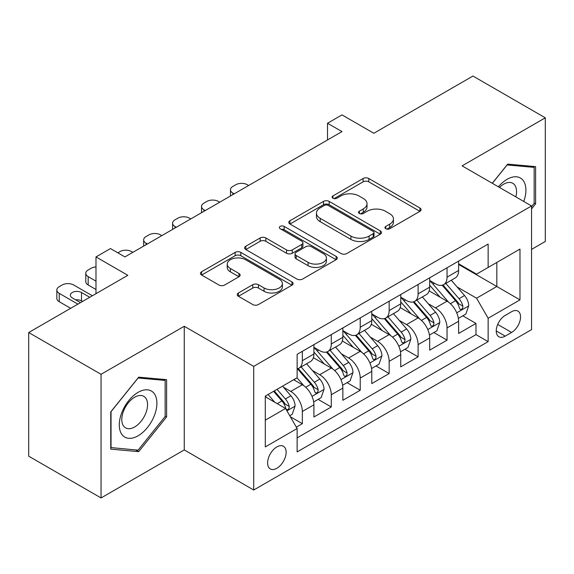 <?xml version="1.0" encoding="UTF-8"?>
<svg xmlns="http://www.w3.org/2000/svg" width="574" height="574" viewBox="0 0 574 574"><rect width="100%" height="100%" fill="white"/><g stroke="black" fill="none" stroke-linecap="round" stroke-linejoin="round"><path stroke-width="0.86" d="M385.771 228.732A2.813 1.622 0 0 0 389.746 228.732L419.931 211.304A4.018 2.318 0 0 0 421.108 209.668A4.018 2.318 0 0 0 419.931 208.025L368.795 178.507A4.018 2.318 0 0 0 363.112 178.507L332.934 195.928A2.813 1.622 0 0 0 332.109 197.076A2.813 1.622 0 0 0 332.934 198.224A2.813 1.622 0 0 0 336.909 198.224L340.812 195.971A12.858 7.419 0 0 1 358.994 195.971L363.256 198.432A12.858 7.419 0 0 1 367.023 203.684A12.858 7.419 0 0 1 363.256 208.929L359.353 211.182A2.813 1.622 0 0 0 358.528 212.33A2.813 1.622 0 0 0 359.353 213.478A2.813 1.622 0 0 0 363.328 213.478L367.238 211.225A12.858 7.419 0 0 1 385.412 211.225L389.674 213.686A12.858 7.419 0 0 1 393.441 218.931A12.858 7.419 0 0 1 389.674 224.183L385.771 226.436A2.813 1.622 0 0 0 384.946 227.584A2.813 1.622 0 0 0 385.771 228.732L385.771 226.436M276.869 468.291A13.094 7.562 120 0 0 285.429 456.753A13.094 7.562 120 0 0 283.42 446.256A13.094 7.562 120 0 0 276.869 446.909A13.094 7.562 120 0 0 268.316 458.447A13.094 7.562 120 0 0 270.325 468.944A13.094 7.562 120 0 0 276.869 468.291M238.404 292.984A4.018 2.318 0 0 0 237.227 294.627A4.018 2.318 0 0 0 238.404 296.263L252.754 304.55A4.018 2.318 0 0 0 258.436 304.55L291.958 285.192A4.018 2.318 0 0 0 293.127 283.556A4.018 2.318 0 0 0 291.958 281.913L240.822 252.395A4.018 2.318 0 0 0 235.139 252.395L201.618 271.746A4.018 2.318 0 0 0 200.441 273.382A4.018 2.318 0 0 0 201.618 275.025L218.945 285.027A4.018 2.318 0 0 0 224.628 285.027L238.971 276.747A4.018 2.318 0 0 0 240.147 275.104A4.018 2.318 0 0 0 238.971 273.468L230.382 268.503A10.748 6.206 0 0 1 227.232 264.119A10.748 6.206 0 0 1 233.869 258.386A10.748 6.206 0 0 1 245.579 259.728L279.244 279.165A10.748 6.206 0 0 1 282.386 283.556A10.748 6.206 0 0 1 275.757 289.289A10.748 6.206 0 0 1 264.047 287.94L258.436 284.704A4.018 2.318 0 0 0 252.754 284.704L238.404 292.984L238.404 296.263M531.553 249.403L545.3 241.467L545.3 117.821L472.947 76.048L373.825 133.276L341.989 114.893L327.517 123.252L341.989 131.604L124.931 256.922L110.459 248.571L95.987 256.922L95.987 293.68M101.053 374.305L101.053 497.952L184.261 449.916L184.261 326.269L101.053 374.305L28.7 332.533L127.823 275.305L95.987 256.922M184.261 326.269L253.715 366.37L531.553 205.958L531.553 329.612L253.715 490.017L253.715 366.37M545.3 117.821L462.092 165.857L531.553 205.958M341.099 253.543A4.018 2.318 0 0 0 346.782 253.543L380.304 234.185A4.018 2.318 0 0 0 381.48 232.549A4.018 2.318 0 0 0 380.304 230.906L329.167 201.388A4.018 2.318 0 0 0 323.485 201.388L289.963 220.739A4.018 2.318 0 0 0 288.787 222.375A4.018 2.318 0 0 0 289.963 224.018L341.099 253.543M281.289 229.342A2.813 1.622 0 0 1 284.144 229.736L284.144 226.393L336.127 256.413A4.018 2.318 0 0 1 337.304 258.049A4.018 2.318 0 0 1 336.127 259.692L302.606 279.043A4.018 2.318 0 0 1 296.923 279.043L245.794 249.525L245.794 246.239A4.018 2.318 0 0 0 244.617 247.882A4.018 2.318 0 0 0 245.794 249.525M245.794 246.239L260.137 237.959A4.018 2.318 0 0 1 265.819 237.959L286.555 249.934A4.018 2.318 0 0 0 292.238 249.934L301.752 244.438A4.018 2.318 0 0 0 302.928 242.795A4.018 2.318 0 0 0 301.752 241.159L280.162 228.689A2.813 1.622 0 0 1 279.344 227.541A2.813 1.622 0 0 1 281.081 226.041A2.813 1.622 0 0 1 284.144 226.393M101.053 497.952L28.7 456.179L28.7 332.533M296.335 427.149L302.34 423.684L290.329 416.746M283.499 387.235L290.76 391.432A16.373 9.449 60 0 1 302.34 411.486L313.913 404.799L313.913 416.997L331.277 406.973L318.111 399.368M312.435 370.524L319.704 374.722A16.373 9.449 60 0 1 331.277 394.776L342.857 388.089L342.857 400.286L360.221 390.263L347.055 382.657M341.379 353.821L348.648 358.011A16.373 9.449 60 0 1 360.221 378.065L371.794 371.378L371.794 383.576L389.165 373.552L375.992 365.954M370.316 337.11L377.584 341.308A16.373 9.449 60 0 1 389.165 361.355L400.738 354.675L400.738 366.872L418.102 356.841L404.935 349.243M399.26 320.4L406.528 324.597A16.373 9.449 60 0 1 418.102 344.644L429.682 337.964L429.682 350.162L447.046 340.138L447.046 327.941A16.373 9.449 -120 0 0 435.465 307.886L428.204 303.689M433.879 332.533L447.046 340.138M313.913 404.799A16.373 9.449 -120 0 0 302.34 384.745L293.658 379.737M342.857 388.089A16.373 9.449 -120 0 0 331.277 368.042L313.382 357.702M371.794 371.378A16.373 9.449 -120 0 0 360.221 351.331L342.326 340.999M400.738 354.675A16.373 9.449 -120 0 0 389.165 334.62L371.263 324.288M429.682 337.964A16.373 9.449 -120 0 0 418.102 317.91L400.207 307.578M511.585 311.732L505.213 315.406A12.685 7.326 120 0 0 496.926 326.584A12.685 7.326 120 0 0 498.871 336.751A12.685 7.326 120 0 0 505.213 336.127L511.585 332.446A12.685 7.326 120 0 0 519.872 321.268A12.685 7.326 120 0 0 517.927 311.101A12.685 7.326 120 0 0 511.585 311.732M265.296 420.168L285.551 408.473L297.131 428.527L297.131 451.917L488.144 341.638L488.144 318.247L476.564 298.193L457.141 286.986M297.131 428.527L265.296 446.909L265.296 396.11L297.131 377.728L297.131 354.337L488.144 244.058L488.144 267.448L519.979 249.073L519.979 299.865L488.144 318.247M313.913 347.32L319.704 350.664A16.373 9.449 60 0 0 327.89 351.475L339.464 344.787A16.373 9.449 -120 0 0 342.857 337.297L342.857 327.933M342.857 330.61L348.648 333.953A16.373 9.449 60 0 0 356.827 334.764L368.408 328.077A16.373 9.449 -120 0 0 371.794 320.586L371.794 311.23M371.794 313.899L377.584 317.243A16.373 9.449 60 0 0 385.771 318.053L397.351 311.373A16.373 9.449 -120 0 0 400.738 303.876L400.738 294.519M400.738 297.196L406.528 300.532A16.373 9.449 60 0 0 414.715 301.343L426.288 294.663A16.373 9.449 -120 0 0 429.682 287.165L429.682 277.809M297.131 437.883L475.982 334.62L475.982 323.427L458.619 333.451L458.619 321.253A16.373 9.449 -120 0 0 447.046 301.199L429.144 290.867M429.682 280.485L435.465 283.829A16.373 9.449 -120 0 0 443.652 284.639A16.373 9.449 -120 0 0 447.046 277.142L447.046 267.785M443.652 284.639L455.232 277.952A16.373 9.449 -120 0 0 458.619 270.454L458.619 261.098M302.34 351.331L302.34 360.687A16.373 9.449 60 0 1 298.946 368.178A16.373 9.449 60 0 1 297.131 368.845M298.946 368.178L310.527 361.498A16.373 9.449 -120 0 0 313.913 354L313.913 344.644M331.277 334.62L331.277 343.977A16.373 9.449 60 0 1 327.89 351.475M360.221 317.91L360.221 327.266A16.373 9.449 60 0 1 356.827 334.764M389.165 301.199L389.165 310.563A16.373 9.449 60 0 1 385.771 318.053M418.102 284.496L418.102 293.852A16.373 9.449 60 0 1 414.715 301.343M418.102 344.644L418.102 356.841M389.165 361.355L389.165 373.552M360.221 378.065L360.221 390.263M331.277 394.776L331.277 406.973M302.34 411.486L302.34 423.684M285.551 408.473L265.296 396.778M476.564 298.193L496.826 286.498L496.826 262.44L519.979 249.073M458.619 264.442L519.979 299.865M458.619 263.775L476.564 274.135L488.144 267.448M184.261 449.916L253.715 490.017M327.517 123.252L327.517 139.963M462.816 315.822L475.982 323.427M475.982 334.62L488.144 341.638M531.553 208.9L535.607 203.863L535.607 166.625L507.674 164.128L492.277 183.285M110.746 449.148L138.678 451.645L166.603 416.903L166.603 379.665L138.678 377.168L110.746 411.91L110.746 449.148M534.157 203.024L535.607 203.863M165.154 416.064L166.603 416.903M135.722 449.937L138.678 451.645M386.898 229.126L389.674 227.526A12.858 7.419 0 0 0 393.441 222.274L393.441 218.931M367.023 203.684L367.023 207.02A12.858 7.419 0 0 1 363.256 212.272L360.472 213.88M419.881 211.34L368.795 181.843A4.018 2.318 0 0 0 363.112 181.843L334.054 198.626M380.246 234.221L329.167 204.724A4.018 2.318 0 0 0 323.485 204.724L290.021 224.047M373.2 233.697A2.813 1.622 0 0 0 374.026 232.549A2.813 1.622 0 0 0 373.2 231.401L328.314 205.485A2.813 1.622 0 0 0 324.339 205.485L320.22 207.86A12.858 7.419 0 0 0 316.453 213.112A12.858 7.419 0 0 0 320.22 218.357L350.901 236.072A12.858 7.419 0 0 0 369.082 236.072L373.2 233.697L373.2 237.033A2.813 1.622 0 0 0 374.026 235.885L374.026 232.549M316.453 213.112L316.453 216.455A12.858 7.419 0 0 0 320.22 221.7L320.22 218.357M373.2 237.033L369.082 239.415A12.858 7.419 0 0 1 350.901 239.415L320.22 221.7M245.844 249.554L260.137 241.302L260.137 237.959M302.928 242.795L302.928 246.138A4.018 2.318 0 0 1 301.752 247.781L292.238 253.27A4.018 2.318 0 0 1 286.555 253.27L265.819 241.302A4.018 2.318 0 0 0 260.137 241.302M284.144 229.736L336.077 259.721M308.073 262.354A10.748 6.206 0 0 0 319.79 263.703A10.748 6.206 0 0 0 326.419 257.97A10.748 6.206 0 0 0 323.277 253.579L311.417 246.734A4.018 2.318 0 0 0 305.734 246.734L296.213 252.23A4.018 2.318 0 0 0 295.036 253.866A4.018 2.318 0 0 0 296.213 255.509L308.073 262.354L308.073 265.697A10.748 6.206 0 0 0 319.79 267.039A10.748 6.206 0 0 0 326.419 261.306L326.419 257.97M295.036 253.866L295.036 257.209A4.018 2.318 0 0 0 296.213 258.852L296.213 255.509M308.073 265.697L296.213 258.852M282.386 283.556L282.386 286.892A10.748 6.206 0 0 1 275.757 292.625A10.748 6.206 0 0 1 264.047 291.283L258.436 288.04A4.018 2.318 0 0 0 252.754 288.04L238.461 296.292M227.232 264.119L227.232 267.462A10.748 6.206 0 0 0 230.382 271.846L230.382 268.503M238.92 276.776L230.382 271.846M291.901 285.228L240.822 255.731A4.018 2.318 0 0 0 235.139 255.731L201.668 275.054M458.375 318.383L465.858 314.071L468.75 305.712A10.849 6.264 -120 0 0 464.524 295.531L451.3 280.22M234.178 193.847L232.879 193.094A8.187 4.728 0 0 1 230.483 189.757A8.187 4.728 0 0 1 232.879 186.414L235.778 184.742A8.187 4.728 0 0 1 247.351 184.742L248.65 185.495M448.653 302.261L432.968 284.101A31.312 18.074 -120 0 0 429.682 280.664M440.05 297.167L431.282 287.007A25.988 15.003 -120 0 0 429.682 285.264M442.181 285.228L455.555 300.711A10.849 6.264 60 0 1 459.422 308.181L460.212 309.465L461.675 309.264L462.658 308.066L462.895 306.179A10.849 6.264 -120 0 0 459.028 298.702L445.804 283.398M442.963 284.969L457.334 301.608A5.525 3.193 60 0 1 458.726 303.775L462.895 306.179M523.768 201.467A26.605 15.362 120 0 0 507.1 179.31A26.605 15.362 120 0 0 498.383 186.808M515.847 196.889A18.21 10.519 120 0 0 512.776 183.278A18.21 10.519 120 0 0 503.671 184.182A18.21 10.519 120 0 0 499.459 187.433M492.334 183.314L507.1 164.953L534.157 167.371L534.157 203.447L531.553 206.69M532.363 166.331L534.157 167.371M154.392 415.526A26.605 15.362 120 0 0 147.504 389.832A26.605 15.362 120 0 0 121.803 412.62A26.605 15.362 120 0 0 128.691 438.314A26.605 15.362 120 0 0 154.392 415.526M145.825 413.093A18.21 10.519 120 0 0 143.78 396.318A18.21 10.519 120 0 0 123.518 411.099A18.21 10.519 120 0 0 125.562 427.867A18.21 10.519 120 0 0 145.825 413.093M111.04 447.734L111.04 411.658L138.097 377.993L165.154 380.411L165.154 416.487L138.097 450.152L110.746 447.569M163.368 379.371L165.154 380.411M429.438 335.094L436.914 330.775L439.806 322.423A10.849 6.264 -120 0 0 435.587 312.242L422.364 296.93M205.241 210.558L203.942 209.804A8.187 4.728 0 0 1 201.539 206.461A8.187 4.728 0 0 1 203.942 203.124L206.834 201.452A8.187 4.728 0 0 1 218.407 201.452L219.713 202.199M419.709 318.972L404.031 300.812A31.312 18.074 -120 0 0 400.738 297.368M411.113 313.878L402.338 303.718A25.988 15.003 -120 0 0 400.738 301.974M413.237 301.931L426.611 317.422A10.849 6.264 60 0 1 430.478 324.891L431.268 326.176L432.731 325.967L433.714 324.776L433.951 322.882A10.849 6.264 -120 0 0 430.084 315.413L416.86 300.102M414.026 301.68L428.398 318.319A5.525 3.193 60 0 1 429.79 320.479L433.951 322.882M400.494 351.805L407.978 347.485L410.869 339.134A10.849 6.264 -120 0 0 406.643 328.945L393.42 313.641M176.297 227.268L174.998 226.515A8.187 4.728 0 0 1 172.602 223.171A8.187 4.728 0 0 1 174.998 219.828L177.89 218.156A8.187 4.728 0 0 1 189.47 218.156L190.769 218.909M390.772 335.682L375.087 317.522A31.312 18.074 -120 0 0 371.794 314.078M382.169 330.581L373.401 320.428A25.988 15.003 -120 0 0 371.794 318.685M384.3 318.642L397.674 334.125A10.849 6.264 60 0 1 401.542 341.602L402.331 342.886L403.795 342.678L404.778 341.487L405.014 339.593A10.849 6.264 -120 0 0 401.147 332.124L387.924 316.812M385.082 318.391L399.454 335.029A5.525 3.193 60 0 1 400.846 337.189L405.014 339.593M371.557 368.515L379.034 364.196L381.925 355.844A10.849 6.264 -120 0 0 377.699 345.656L364.476 330.344M147.36 243.972L146.054 243.225A8.187 4.728 0 0 1 143.658 239.882A8.187 4.728 0 0 1 146.054 236.538L148.953 234.866A8.187 4.728 0 0 1 160.526 234.866L161.825 235.62M361.828 352.386L346.151 334.233A31.312 18.074 -120 0 0 342.857 330.789M353.232 347.292L344.457 337.139A25.988 15.003 -120 0 0 342.857 335.388M355.356 335.352L368.73 350.836A10.849 6.264 60 0 1 372.598 358.305L373.387 359.597L374.851 359.389L375.834 358.198L376.07 356.303A10.849 6.264 -120 0 0 372.203 348.834L358.98 333.523M356.145 335.101L370.517 351.74A5.525 3.193 60 0 1 371.909 353.9L376.07 356.303M342.613 385.226L350.09 380.906L352.981 372.548A10.849 6.264 -120 0 0 348.762 362.366L335.539 347.055M117.842 252.833L120.009 251.577A8.187 4.728 0 0 1 131.582 251.577L132.888 252.33M332.891 369.096L317.207 350.944A31.312 18.074 -120 0 0 313.913 347.5M324.288 364.002L315.513 353.849A25.988 15.003 -120 0 0 313.913 352.099M326.412 352.063L339.786 367.547A10.849 6.264 60 0 1 343.654 375.016L344.443 376.3L345.914 376.099L346.89 374.908L347.127 373.014A10.849 6.264 -120 0 0 343.259 365.538L330.036 350.233M327.202 351.805L341.573 368.443A5.525 3.193 60 0 1 342.965 370.61L347.127 373.014M313.669 401.929L321.153 397.617L324.045 389.258A10.849 6.264 -120 0 0 319.818 379.077L306.595 363.765M303.947 385.807L297.023 377.792M95.987 281.152L88.174 276.639L88.174 284.998A8.187 4.728 180 0 1 85.777 281.655L85.777 273.296A8.187 4.728 0 0 0 88.174 276.639M95.987 289.504L88.174 284.998M295.345 380.713L294.218 379.407M297.476 368.766L310.85 384.257A10.849 6.264 60 0 1 314.717 391.726L315.506 393.011L316.97 392.803L317.953 391.611L318.19 389.724A10.849 6.264 -120 0 0 314.322 382.248L301.099 366.937M298.258 368.515L312.629 385.154A5.525 3.193 60 0 1 314.021 387.314L318.19 389.724M95.987 266.932A8.187 4.728 0 0 0 91.065 268.288L88.174 269.959A8.187 4.728 0 0 0 85.777 273.296M289.748 415.741L292.209 414.32L295.101 405.969A10.849 6.264 -120 0 0 290.882 395.787L282.552 386.144M77.899 304.127L59.23 293.35A8.187 4.728 0 0 1 56.833 290.006A8.187 4.728 0 0 1 59.23 286.663L62.128 284.998A8.187 4.728 0 0 1 73.702 284.998L92.371 295.775M274.781 402.259L268.08 394.503M70.667 308.303L59.23 301.702A8.187 4.728 180 0 1 56.833 298.365L56.833 290.006M266.408 397.423L265.296 396.132M82.527 301.45L81.515 300.869A6.551 3.781 0 0 0 75.66 299.829M273.583 391.325L281.906 400.961A10.849 6.264 60 0 1 285.773 408.437L286.562 409.721L288.026 409.513L289.009 408.322L289.246 406.428A10.849 6.264 -120 0 0 285.378 398.959L277.055 389.323M274.25 390.937L283.692 401.865A5.525 3.193 60 0 1 285.084 404.024L289.246 406.428M89.766 297.275L81.515 292.518A6.551 3.781 0 0 0 74.383 291.692A6.551 3.781 0 0 0 70.337 295.187A6.551 3.781 0 0 0 72.259 297.863L80.504 302.62M290.76 391.432L302.34 384.745M319.704 374.722L331.277 368.042M348.648 358.011L360.221 351.331M377.584 341.308L389.165 334.62M406.528 324.597L418.102 317.91M435.465 307.886L447.046 301.199M447.046 277.142L458.619 270.454M302.34 360.687L313.913 354M331.277 343.977L342.857 337.297M360.221 327.266L371.794 320.586M389.165 310.563L400.738 303.876M418.102 293.852L429.682 287.165M447.046 327.941L458.619 321.253M497.708 324.439L511.585 332.446M496.245 330.947L505.213 336.127M389.674 227.526L389.674 224.183M359.353 213.478L359.353 211.182M363.256 212.272L363.256 208.929M332.934 198.224L332.934 195.928M363.112 181.843L363.112 178.507M368.795 181.843L368.795 178.507M419.931 211.304L419.931 208.025M289.963 224.018L289.963 220.739M323.485 204.724L323.485 201.388M329.167 204.724L329.167 201.388M380.304 234.185L380.304 230.906M350.901 239.415L350.901 236.072M369.082 239.415L369.082 236.072M265.819 241.302L265.819 237.959M286.555 253.27L286.555 249.934M292.238 253.27L292.238 249.934M301.752 247.781L301.752 244.438M336.127 259.692L336.127 256.413M252.754 288.04L252.754 284.704M258.436 288.04L258.436 284.704M264.047 291.283L264.047 287.94M238.971 276.747L238.971 273.468M201.618 275.025L201.618 271.746M235.139 255.731L235.139 252.395M240.822 255.731L240.822 252.395M291.958 285.192L291.958 281.913M232.879 193.094L232.879 194.6M456.725 312.823L468.678 305.92M432.968 284.101L434.461 283.247M459.028 298.702L464.524 295.531M450.382 303.696L455.555 300.711M203.942 209.804L203.942 211.304M427.781 329.533L439.734 322.631M404.031 300.812L405.524 299.951M430.084 315.413L435.587 312.242M421.438 320.407L426.611 317.422M174.998 226.515L174.998 228.014M398.844 346.244L410.797 339.342M375.087 317.522L376.58 316.661M401.147 332.124L406.643 328.945M392.501 337.117L397.674 334.125M146.054 243.225L146.054 244.725M369.9 362.955L381.854 356.052M346.151 334.233L347.636 333.372M372.203 348.834L377.699 345.656M363.557 353.821L368.73 350.836M340.956 379.658L352.917 372.763M317.207 350.944L318.699 350.083M343.259 365.538L348.762 362.366M334.613 370.531L339.786 367.547M312.019 396.369L323.973 389.466M314.322 382.248L319.818 379.077M305.677 387.242L310.85 384.257M59.23 293.35L59.23 301.702M286.928 410.855L295.029 406.177M285.378 398.959L290.882 395.787M277.228 403.666L281.906 400.961M81.515 300.869L81.515 292.518M230.483 189.757L230.483 195.985M201.539 206.461L201.539 212.689M172.602 223.171L172.602 229.399M143.658 239.882L143.658 246.11"/></g></svg>
